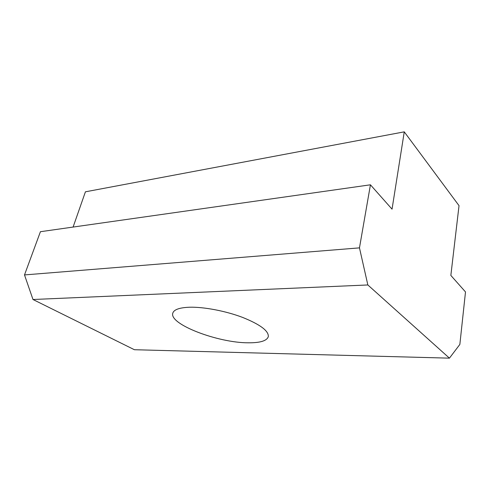 <?xml version="1.0" encoding="UTF-8"?>
<svg xmlns="http://www.w3.org/2000/svg" width="490" height="490" viewBox="0 0 490 490"><rect width="100%" height="100%" fill="white"/><g stroke="black" fill="none" stroke-linecap="round" stroke-linejoin="round"><path stroke-width="0.73" d="M248.197 342.798C218.105 342.89 168.977 324.313 172.786 313.171C173.883 309.594 179.469 307.616 189.538 307.224C203.828 306.826 225.688 310.979 242.593 317.404C260.208 324.515 268.783 330.921 268.312 336.636C266.86 340.869 260.153 342.92 248.197 342.798M370.434 184.804L392.043 209.163L404.262 131.847L459.026 205.659L450.849 275.429L465.5 291.936L459.853 344.421L449.434 358.153L367.843 284.96L359.47 247.867L370.434 184.804L40.419 231.709L24.5 274.927L32.989 299.506L134.395 349.719L449.434 358.153M404.262 131.847L85.419 191.817L73.096 227.066M367.843 284.96L32.989 299.506M24.5 274.927L359.47 247.867"/></g></svg>
